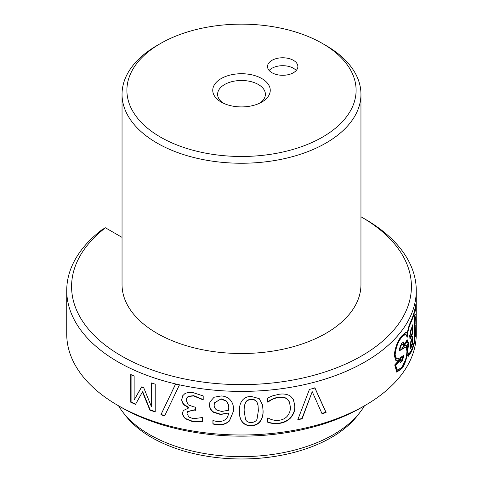 <?xml version="1.0" encoding="UTF-8"?>
<svg xmlns="http://www.w3.org/2000/svg" width="483" height="483" viewBox="0 0 483 483"><rect width="100%" height="100%" fill="white"/><g stroke="black" fill="none" stroke-linecap="round" stroke-linejoin="round"><path stroke-width="0.72" d="M399.809 347.965L400.25 348.08C401.204 348.334 402.315 347.832 403.589 346.577L403.082 344.065L402.261 344.397C401.313 344.838 400.642 346.063 400.25 348.08L399.809 347.965C400.196 345.955 400.866 344.729 401.814 344.288L402.261 344.397M403.082 344.065L401.814 344.288M403.16 355.536L403.329 356.315L401.633 361.115L400.111 362.437M408.358 328.174L410.532 322.348L411.003 322.415C409.089 326.164 407.821 331.127 407.193 337.309L405.744 334.013L405.285 333.916L401.379 337.031C397.612 341.535 395.378 347.5 394.683 354.914L396.223 358.935L396.652 359.062L399.713 358.048L403.42 355.518L403.776 356.418L402.079 361.224L400.31 362.546L399.755 360.765L399.314 360.644A174.285 100.621 0 0 1 395.221 365.365L396.996 370.075L397.424 370.195L401.784 367.388C404.863 363.252 406.583 357.776 406.958 350.972L405.798 347.066L399.755 350.598L399.272 349.45L401.608 343.57L403.462 342.03L404.156 344.476A174.768 100.905 0 0 0 407.157 339.718L408.177 342.876L408.98 342.459L407.598 350.785L408.503 354.437L411.111 350.906A174.768 100.905 0 0 0 414.323 341.59L414.323 314.831L415.73 334.465A174.768 100.905 0 0 0 416.213 329.098L416.268 297.866A174.768 100.905 0 0 0 416.268 297.154M407.115 333.536L406.867 335.45M410.532 322.348A174.285 100.621 0 0 0 412.458 317.397M414.323 320.277L414.48 322.306M407.598 346.166L407.133 350.7L408.044 354.353L408.503 354.437M408.37 342.876L407.845 344.482M406.746 340.418L407.718 342.791L408.177 342.876M403.214 342.042L403.71 344.373L404.156 344.476M405.798 347.066L402.907 348.177L399.556 350.495M405.901 345.14L406.819 348.171L407.278 348.261L407.954 344.494C407.272 344.518 406.879 343.588 406.777 341.704L406.318 341.614A174.285 100.621 0 0 1 403.583 345.882M402.58 357.305C402.176 356.865 401.355 357.281 400.117 358.555L400.413 360.378L400.854 360.493L401.802 359.69L403.033 357.414L402.436 356.907M415.247 309.017L415.73 309.042L415.543 305.63A174.768 100.905 0 0 1 410.496 322.149C409.143 324.993 408.044 328.796 407.205 333.554L405.949 332.044M395.8 360.716L399.586 359.497L394.714 364.949L396.785 372.133L401.844 368.595C404.362 365.269 406.143 360.572 407.181 354.51L408.177 356.418L411.371 351.872A174.768 100.905 0 0 0 414.583 342.121L414.583 322.312L415.597 336.965A174.768 100.905 0 0 0 416.237 330.034L416.268 319.082M396.573 372.055L401.397 368.481L405.418 360.119M407.96 356.321L410.9 351.805A174.285 100.621 0 0 0 413.237 345.279M365.082 405.442L361.652 407.423A169.913 98.097 180 0 1 121.354 407.423A169.913 98.097 180 0 1 121.348 407.423L117.918 405.442A174.768 100.905 0 0 0 365.082 405.442A174.768 100.905 0 0 0 416.268 334.091L416.268 321.08M66.732 290.488A174.768 100.905 180 0 1 101.955 229.745L105.421 227.783A169.913 98.097 0 0 0 121.354 355.893A169.913 98.097 0 0 0 361.646 355.893A169.913 98.097 0 0 0 361.652 217.163L365.082 219.143A174.768 100.905 180 0 1 416.268 290.488A174.768 100.905 180 0 1 308.383 383.713A174.768 100.905 180 0 1 117.918 361.839A174.768 100.905 180 0 1 66.732 290.488L66.732 334.091A174.768 100.905 0 0 0 117.918 405.442L121.348 407.423M365.082 219.143L361.652 217.163A169.913 98.097 0 0 0 361.646 217.157A169.913 98.097 0 0 0 360.958 216.764M118.558 405.811A129.861 74.974 0 0 0 122.954 412.265L125.508 415.567A127.059 73.356 0 0 0 151.656 437.495A127.059 73.356 0 0 0 357.492 415.567L360.046 412.265A129.861 74.974 0 0 0 364.442 405.811M122.954 412.265A129.861 74.974 0 0 0 149.676 434.676A129.861 74.974 0 0 0 360.046 412.265M407.205 333.554L406.191 332.062L401.542 336.083C397.563 341.064 395.124 347.519 394.231 355.446L396.006 360.795L399.586 359.497M415.73 309.042A174.768 100.905 0 0 0 416.219 303.596L416.255 297.57A174.768 100.905 0 0 0 416.268 296.435L416.268 290.488M268.053 402.134A174.768 100.905 0 0 1 267.745 402.164L267.745 397.944L272.569 395.861L278.999 394.285C283.491 393.573 287.331 394.188 290.518 396.132L293.435 399.453L294.932 406.354C295.101 410.478 293.64 414.354 290.567 417.97C287.385 421.104 283.527 422.927 278.981 423.44C275.069 423.893 271.319 423.5 267.745 422.257L267.745 417.97A174.768 100.905 0 0 0 268.077 417.94C271.331 419.956 275.056 420.729 279.24 420.246C282.458 419.872 285.127 418.544 287.24 416.261C289.51 413.4 290.567 410.357 290.41 407.133L289.377 401.916L287.101 399.049C284.958 397.539 282.326 396.996 279.192 397.424C274.978 397.962 271.265 399.532 268.053 402.134L267.98 401.862C271.18 399.254 274.887 397.684 279.089 397.147C282.211 396.724 284.843 397.267 286.974 398.777L289.293 401.741M262.523 404.736L262.994 410.145C263.446 416.521 260.687 425.451 251.251 425.348C241.748 426.03 239.031 417.324 239.459 410.942L239.453 411.22C238.97 404.754 241.772 396.277 251.275 396.477L259.238 398.62L262.553 404.881L263.054 410.423C263.507 416.799 260.742 425.734 251.275 425.632C241.754 426.314 239.025 417.602 239.453 411.22L239.459 410.713M209.519 404.676L209.924 401.934L214.09 397.243L221.184 395.951C224.354 396.108 227.076 397.104 229.347 398.934C232.329 401.88 233.694 405.382 233.434 409.427L233.349 411.552L229.395 421.025C226.141 424.032 221.993 425.288 216.952 424.786L212.912 424.014L212.912 420.566A174.768 100.905 0 0 0 213.13 420.584L217.579 421.677C224.311 421.653 227.982 418.761 228.598 413.007L220.586 414.523L213.48 412.277C210.703 410.2 209.381 407.664 209.519 404.676L209.972 401.796M184.114 404.977C182.441 403.257 181.656 401.385 181.747 399.35L182.689 395.782L184.778 393.723C187.223 392.419 190.115 392.093 193.46 392.745L203.204 395.927L203.204 399.803A174.768 100.905 0 0 1 202.866 399.761L193.586 395.933L188.177 396.531L186.74 398.004L186.215 400.479L188.298 404.887L193.707 406.837A174.768 100.905 0 0 0 195.687 407.157L195.687 410.315A174.768 100.905 0 0 1 194.178 410.073L187.47 411.709L187.036 413.617L188.907 417.064L193.297 418.713L202.142 417.578A174.768 100.905 0 0 0 202.365 417.602L202.365 421.478L193.128 421.846L185.701 418.912C183.6 417.24 182.55 415.289 182.556 413.062L183.202 410.604L188.768 407.942L184.114 404.977L184.271 404.712C182.604 402.997 181.819 401.119 181.916 399.091L182.773 395.649M160.893 414.764L175.474 384.239A174.768 100.905 0 0 0 179.332 385.12L164.661 415.863A174.768 100.905 0 0 1 160.893 414.764L175.655 383.979M130.778 374.506A174.768 100.905 0 0 0 134.135 376.052L134.135 399.978L141.585 386.949A174.768 100.905 0 0 0 143.759 387.813L151.511 406.861L151.511 382.934A174.768 100.905 0 0 0 155.224 384.184L155.224 411.933A174.768 100.905 0 0 1 149.887 410.109L142.449 391.93L135.5 404.41A174.768 100.905 0 0 1 130.778 402.248L130.778 374.506M322.046 413.732A174.768 100.905 0 0 0 326.079 412.482L314.976 387.988A174.768 100.905 0 0 1 309.428 389.401L297.794 419.709A174.768 100.905 0 0 0 302.104 418.821L312.217 391.677L322.046 413.732M105.421 227.783L122.042 237.376M297.92 419.389A174.285 100.621 0 0 0 301.935 418.562L312.217 391.677M321.92 413.454A174.285 100.621 0 0 0 325.844 412.234L326.079 412.482M314.771 387.734L325.844 412.234M134.135 399.978L141.863 386.72M151.511 406.861L151.759 383.019M149.887 410.109L150.141 409.874A174.285 100.621 0 0 0 155.224 411.613M150.141 409.874L142.727 391.701L142.449 391.93M130.778 402.248L131.086 402.037A174.285 100.621 0 0 0 135.657 404.126M131.086 402.037L131.086 374.651M161.117 414.517A174.285 100.621 0 0 0 164.794 415.585M202.866 399.761L202.975 399.483A174.285 100.621 0 0 0 203.204 399.513M202.975 399.483L193.719 395.662L188.328 396.265L186.818 397.871M194.178 410.073L194.311 409.807A174.285 100.621 0 0 0 195.687 410.025M194.311 409.807L187.549 411.582M202.474 421.206L193.266 421.574L185.858 418.646C183.757 416.98 182.713 415.03 182.725 412.796L183.286 410.472M188.768 407.942L188.913 407.41L184.271 404.712M233.361 411.413L229.425 420.741C226.183 423.754 222.047 425.01 217.018 424.509L212.991 423.736L212.991 420.572M228.598 413.007L220.646 414.245L213.558 411.999C210.787 409.928 209.471 407.392 209.61 404.398M221.184 398.831L214.434 402.925L214.186 404.995C214.041 407.024 214.923 408.727 216.819 410.103L221.709 411.438L228.622 410.278L228.743 408.238C229.027 405.424 228.115 402.913 226.014 400.715L221.184 398.831L214.47 402.786M228.743 408.238L228.707 408.515C228.99 405.702 228.079 403.196 225.972 400.993L221.129 399.109M228.622 410.278L228.707 408.515M239.459 410.942L239.465 410.568M258.019 405.285L256.998 402.116C255.924 400.135 254.004 399.218 251.251 399.356C248.534 399.405 246.632 400.425 245.539 402.424C244.458 405.008 244.006 407.845 244.175 410.936L244.205 412.422M244.175 410.936L245.569 419.697C246.692 421.671 248.594 422.595 251.275 422.468C253.967 422.402 255.881 421.339 257.016 419.292L258.351 410.725L258.043 405.43L257.041 402.393C255.96 400.419 254.04 399.501 251.275 399.64C248.552 399.683 246.644 400.703 245.545 402.707C244.464 405.285 244.012 408.123 244.181 411.214M293.356 399.314L294.787 406.082C294.95 410.218 293.495 414.088 290.428 417.698C287.264 420.832 283.412 422.655 278.878 423.162C274.978 423.621 271.241 423.223 267.673 421.979M406.722 354.425L407.181 354.51M414.191 342.091L414.583 342.121M414.106 322.276L414.583 322.312M415.754 330.028L416.237 330.034M400.117 358.555L400.564 358.67L400.854 360.493M403.033 357.414C402.623 356.973 401.796 357.39 400.564 358.67M400.159 359.702L400.6 359.817M407.495 344.409L407.954 344.494M403.227 346.402L403.679 346.504A174.768 100.905 0 0 0 406.777 341.704M403.679 346.504L406.143 345.158L407.278 348.261M403.329 356.315L403.776 356.418M395.221 365.365L395.649 365.498A174.768 100.905 0 0 0 399.755 360.765M395.649 365.498L397.424 370.195M407.133 350.7L407.598 350.785M415.247 334.447L415.73 334.465M415.785 298.228L416.268 298.228A174.768 100.905 0 0 0 416.268 297.866M415.754 304.61L416.237 304.616L416.268 298.228M414.933 307.768L415.416 307.798L415.652 311.167A174.768 100.905 0 0 0 416.237 304.616M411.003 322.415A174.768 100.905 0 0 0 415.416 307.798M405.744 334.013L401.826 337.14C398.046 341.656 395.806 347.627 395.112 355.047L396.652 359.062M411.268 341.572A174.768 100.905 0 0 0 412.53 338.366L412.53 342.375A174.768 100.905 0 0 1 411.268 345.58L410.749 346.311L410.526 345.242L411.268 341.572L410.622 341.952M411.009 330.783A174.768 100.905 0 0 0 412.536 326.949L412.536 332.105A174.768 100.905 0 0 1 411.009 335.939L410.393 336.76L410.103 335.347L411.009 330.783L410.423 331.006M415.881 317.748L416.038 323.145L416.159 314.626A174.768 100.905 0 0 1 415.881 317.748L415.398 317.729M410.055 345.176L410.526 345.242M410.055 345.218L410.278 346.239L410.749 346.311M410.798 341.505A174.285 100.621 0 0 0 412.053 338.305L412.53 338.366M409.632 335.274L410.103 335.347M409.65 335.842L409.922 336.693L410.393 336.76M410.538 330.71A174.285 100.621 0 0 0 412.065 326.894L412.536 326.949M415.555 323.133L416.038 323.145M415.676 314.62L416.159 314.626M410.206 348.183L410.635 347.422A174.285 100.621 0 0 0 412.41 342.833L412.41 342.695M412.41 338.348L412.41 337.267M409.892 338.523L410.411 337.647A174.285 100.621 0 0 0 412.41 332.558L412.41 332.455M412.41 326.937L412.41 325.934M411.105 347.488A174.768 100.905 0 0 0 412.887 342.894L412.887 335.939A174.768 100.905 0 0 1 411.105 340.539L410.013 346.396L410.405 348.412L411.105 347.488L410.635 347.422M412.41 342.833L412.887 342.894M410.882 337.72A174.768 100.905 0 0 0 412.887 332.612L412.887 324.606A174.768 100.905 0 0 1 410.882 329.708L409.644 336.349L410.103 338.716L410.882 337.72L410.411 337.647M412.41 332.558L412.887 332.612M416.068 325.814A174.768 100.905 0 0 1 415.996 326.641L415.688 317.711A174.768 100.905 0 0 0 416.231 311.674L416.068 325.814L415.585 325.802M271.965 72.728A15.172 8.76 0 0 0 288.502 74.623A15.172 8.76 0 0 0 297.866 66.533A15.172 8.76 0 0 0 293.423 60.339A15.172 8.76 0 0 0 276.886 58.437A15.172 8.76 0 0 0 267.522 66.533A15.172 8.76 0 0 0 271.965 72.728M296.224 70.494A15.172 8.76 0 0 0 293.423 68.266A15.172 8.76 0 0 0 269.164 70.494M261.828 78.578A28.745 16.597 180 0 1 261.828 102.052A28.745 16.597 180 0 1 221.172 102.052L221.172 102.052A28.745 16.597 180 0 1 221.172 78.578A28.745 16.597 180 0 1 261.828 78.578M259.951 103.042A23.89 13.796 0 0 0 265.39 94.276A23.89 13.796 0 0 0 258.393 84.525A23.89 13.796 0 0 0 232.359 81.536A23.89 13.796 0 0 0 217.61 94.276A23.89 13.796 0 0 0 223.049 103.042M325.971 45.511L322.535 43.53A114.604 66.165 180 0 1 322.535 137.1A114.604 66.165 180 0 1 160.465 137.1A114.604 66.165 180 0 1 160.465 43.53A114.604 66.165 180 0 1 322.535 43.53L325.971 45.511A119.458 68.966 180 0 1 360.958 94.276A119.458 68.966 180 0 1 287.216 157.995A119.458 68.966 180 0 1 157.029 143.046A119.458 68.966 180 0 1 122.042 94.276A119.458 68.966 180 0 1 157.029 45.511L160.465 43.53M360.958 94.276L360.958 284.541A119.458 68.966 180 0 1 325.971 333.312A119.458 68.966 180 0 1 157.029 333.312L160.465 335.293L157.029 333.312A119.458 68.966 180 0 1 122.042 284.541L122.042 94.276M399.03 359.461L399.471 359.575M401.397 368.481L401.844 368.595M410.9 351.805L411.371 351.872M401.633 361.115L402.079 361.224M402.907 348.177L403.353 348.279M401.379 337.031L401.826 337.14M394.683 354.914L395.112 355.047M322.535 335.293L325.971 333.312"/></g></svg>
